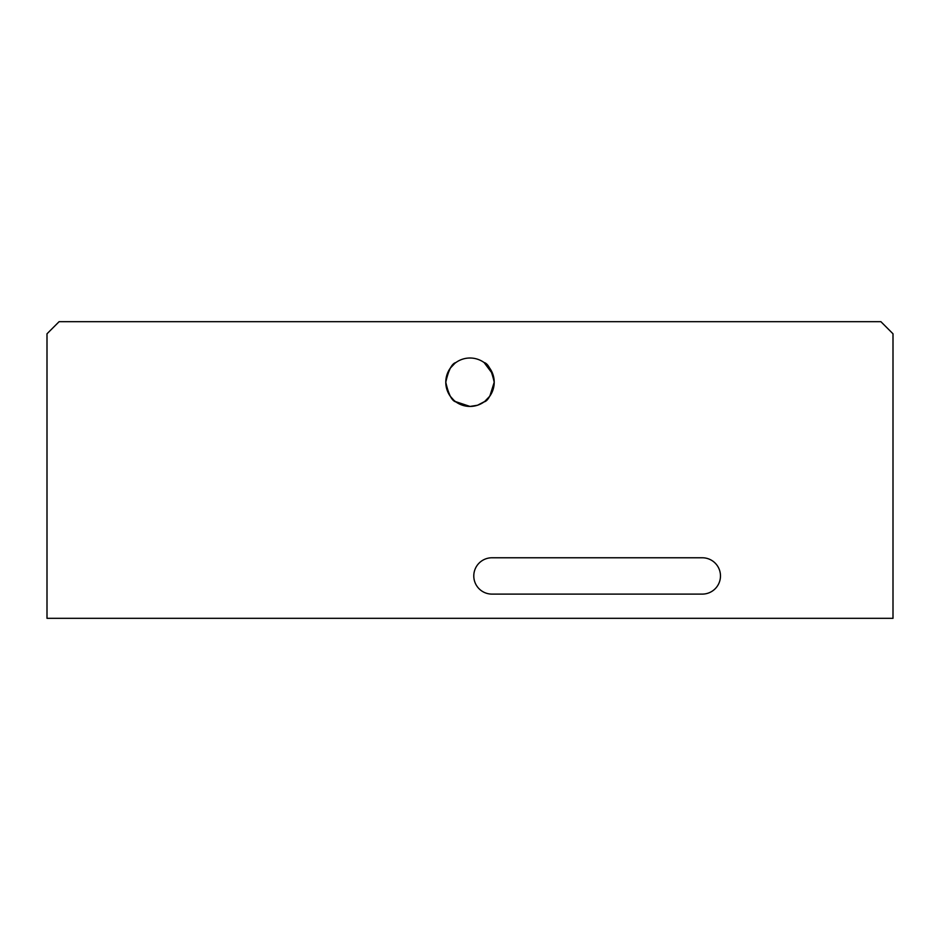 <?xml version="1.0" encoding="UTF-8"?>
<svg xmlns="http://www.w3.org/2000/svg" width="940" height="940" viewBox="0 0 940 940"><rect width="100%" height="100%" fill="white"/><g stroke="black" fill="none" stroke-linecap="round" stroke-linejoin="round"><path stroke-width="1.41" d="M455.454 401.58L470 406.433L466.193 406.139M484.547 401.58L477.52 405.246L470 406.433M446.112 386.211L445.783 382.228C448.498 394.377 451.87 400.934 455.888 401.897C451.858 400.922 448.498 394.365 445.783 382.228C448.486 394.353 451.858 400.91 455.888 401.897C451.882 400.969 448.521 394.412 445.783 382.228A24.217 24.217 0 0 0 470 406.433A24.217 24.217 0 0 0 494.217 382.228C491.514 394.353 488.142 400.91 484.112 401.897C488.119 400.969 491.479 394.412 494.217 382.228L489.846 396.093L493.864 386.293L489.834 396.104M489.728 396.269L484.699 401.462M493.888 378.244L494.217 382.228C491.503 370.066 488.13 363.51 484.112 362.546C488.142 363.522 491.503 370.078 494.217 382.228A24.217 24.217 0 0 0 470 358.011A24.217 24.217 0 0 0 445.783 382.228C448.486 370.09 451.858 363.533 455.888 362.546C451.882 363.474 448.521 370.031 445.783 382.228L446.089 386.046M447.37 390.84L450.166 396.104M450.272 396.257L453.891 400.299M462.48 405.234L458.978 403.777M446.195 386.657L447.052 389.947L446.195 386.657M453.938 400.334L455.312 401.474M494.217 382.228C491.503 370.066 488.13 363.51 484.112 362.546C488.142 363.522 491.503 370.078 494.217 382.228C491.503 370.066 488.13 363.51 484.112 362.546C488.142 363.522 491.503 370.078 494.217 382.228L494.017 379.137M450.307 396.304L446.136 386.316M450.354 396.375L452.128 398.572M450.295 396.292L448.533 393.425M445.783 382.228L446.089 378.397L445.783 382.228M446.277 377.351L450.166 368.339L447.37 373.603M453.832 364.191L450.272 368.174L454.889 363.31M720.475 575.938A18.166 18.166 0 0 0 702.309 557.773L491.949 557.773A18.166 18.166 0 0 0 473.784 575.938A18.166 18.166 0 0 0 491.949 594.104L702.309 594.104A18.166 18.166 0 0 0 720.475 575.938M59.102 321.68L880.898 321.68L893 333.794L893 618.32L47 618.32L47 333.794L59.102 321.68M493.723 377.351L489.811 368.292M489.728 368.174L487.402 365.39M486.062 364.109L484.112 362.546L492.877 374.273M489.646 368.069L487.86 365.872M486.062 364.097L484.64 362.934M446.136 378.127L450.295 368.151L448.533 371.018M453.985 364.05L455.312 362.969L453.985 364.05M450.284 368.163L451.2 366.964M453.926 364.109L455.312 362.969M493.864 378.139L492.901 374.367L493.864 378.139M485.111 363.31L484.112 362.546M489.787 368.269L491.397 370.877"/></g></svg>
